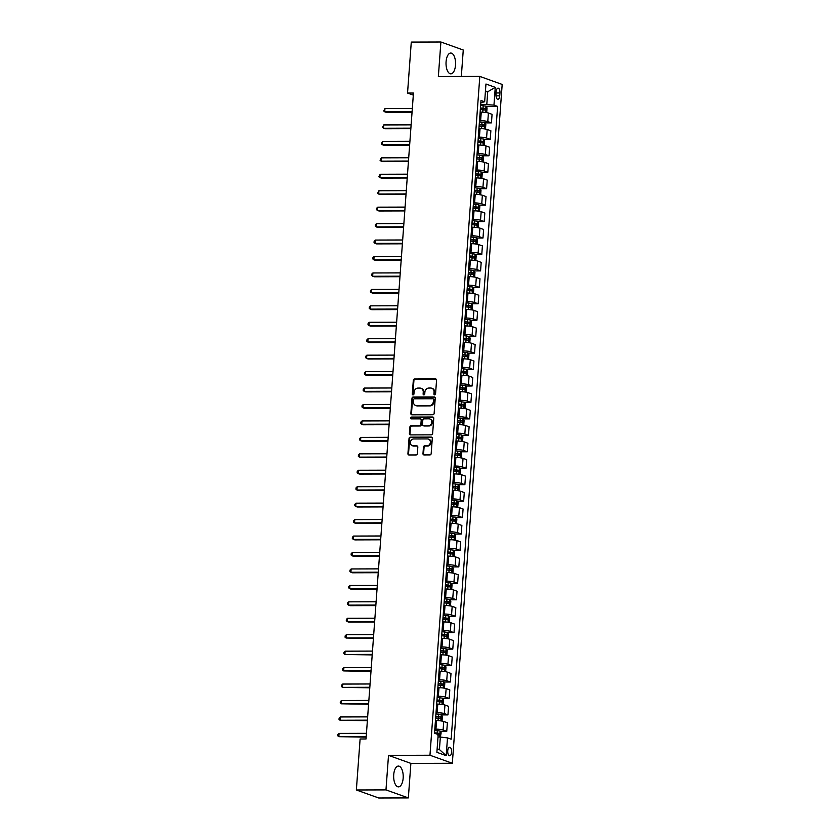 <?xml version="1.0" encoding="UTF-8"?>
<svg xmlns="http://www.w3.org/2000/svg" width="840" height="840" viewBox="0 0 840 840"><rect width="100%" height="100%" fill="white"/><g stroke="black" fill="none" stroke-linecap="round" stroke-linejoin="round"><path stroke-width="1.26" d="M434.679 394.842A0.913 0.798 -70.3 0 0 435.55 393.929L436.558 380.216A1.312 1.145 -70.3 0 0 435.498 378.924L414.572 378.987A1.312 1.145 -70.3 0 0 413.312 380.279L412.304 394.002A0.913 0.798 -70.3 0 0 413.931 393.992L414.057 392.217A4.19 3.675 -70.3 0 1 418.089 388.08L419.832 388.07A4.19 3.675 -70.3 0 1 423.245 392.196L423.119 393.971A0.913 0.798 -70.3 0 0 424.746 393.96L424.872 392.185A4.19 3.675 -70.3 0 1 428.894 388.048L430.637 388.038A4.19 3.675 -70.3 0 1 434.06 392.165L433.923 393.939A0.913 0.798 -70.3 0 0 434.679 394.842M403.158 778.166A10.395 4.777 89.8 0 0 398.412 766.07A10.395 4.777 89.8 0 0 393.719 774.784A10.395 4.777 89.8 0 0 398.465 786.87A10.395 4.777 89.8 0 0 403.158 778.166M455.511 65.132A10.395 4.777 89.8 0 0 450.765 53.046A10.395 4.777 89.8 0 0 446.082 61.751A10.395 4.777 89.8 0 0 450.828 73.847A10.395 4.777 89.8 0 0 455.511 65.132M451.594 752.199A4.263 1.964 89.8 0 0 449.652 747.232A4.263 1.964 89.8 0 0 447.731 750.803A4.263 1.964 89.8 0 0 449.673 755.769A4.263 1.964 89.8 0 0 451.594 752.199M422.971 453.653A1.312 1.145 -70.3 0 0 424.043 454.933L429.912 454.923A1.312 1.145 -70.3 0 0 431.172 453.621L432.296 438.386A1.312 1.145 -70.3 0 0 431.225 437.094L410.298 437.157A1.312 1.145 -70.3 0 0 409.038 438.449L407.925 453.695A1.312 1.145 -70.3 0 0 408.986 454.976L416.084 454.955A1.312 1.145 -70.3 0 0 417.333 453.663L417.816 447.143A1.312 1.145 -70.3 0 0 416.745 445.851L413.228 445.862A3.497 3.066 -70.3 0 1 413.742 438.953L427.518 438.921A3.497 3.066 -70.3 0 1 427.004 445.83L424.715 445.83A1.312 1.145 -70.3 0 0 423.455 447.122L422.971 453.653L423.581 453.863A1.312 1.145 -70.3 0 0 424.011 454.933M388.51 755.36L385.969 789.894L356.36 789.978L378.735 798L408.345 797.916L410.876 763.381L452.33 763.266L429.965 755.234L388.51 755.36L410.876 763.381M461.328 76.472L463.26 50.022L440.895 42L438.354 76.535L479.819 76.409L429.965 755.234M440.895 42L411.285 42.084L407.536 93.061L413.312 95.13M356.36 789.978L360.108 739L366.03 738.98L413.459 93.051L407.536 93.061M432.863 414.761A1.312 1.145 -70.3 0 0 434.123 413.469L435.236 398.223A1.312 1.145 -70.3 0 0 434.175 396.942L413.249 396.995A1.312 1.145 -70.3 0 0 411.989 398.296L410.865 413.532A1.312 1.145 -70.3 0 0 411.936 414.824L432.863 414.761M433.766 418.31L432.642 433.545A1.312 1.145 -70.3 0 1 431.393 434.837L410.466 434.899A1.312 1.145 -70.3 0 1 409.395 433.608L409.878 427.088A1.312 1.145 -70.3 0 1 411.128 425.796L419.622 425.775A1.312 1.145 -70.3 0 0 420.872 424.473L421.197 420.147A1.312 1.145 -70.3 0 0 420.126 418.866L411.285 418.887A0.913 0.798 -70.3 0 1 411.421 417.081L432.695 417.018A1.312 1.145 -70.3 0 1 433.766 418.31M496.199 91.612L495.989 94.5A4.137 1.901 89.8 0 0 497.868 99.309A4.137 1.901 89.8 0 0 499.737 95.844L499.947 92.957A4.137 1.901 89.8 0 0 498.057 88.148A4.137 1.901 89.8 0 0 496.199 91.612M452.33 763.266L502.183 84.441L479.819 76.409M480.837 102.669L484.649 101.777L480.995 100.464L434.522 733.247L438.186 734.559L436.884 752.315L446.187 755.654L439.425 749.543L440.339 737.048L437.997 737.048M484.649 101.777L485.961 84.021L495.264 87.36L493.962 105.115L480.711 104.286M486.15 106.46L497.616 106.428L493.962 105.115M497.616 106.428L451.154 739.211L447.5 737.898L446.187 755.654M385.969 789.894L408.345 797.916M485.384 91.77L487.725 91.77L485.447 90.951M486.812 104.265L487.725 91.77L495.264 87.36M440.265 731.346L446.754 731.336L443.1 730.023A5.334 0.777 -175.8 0 0 435.939 729.162L434.826 729.173M446.754 731.336L447.384 722.778L443.73 721.466A5.334 0.777 -175.8 0 0 436.569 720.615L435.456 720.615M441.473 714.903L447.962 714.882L444.308 713.57A5.334 0.777 -175.8 0 0 437.147 712.719L436.034 712.719M447.962 714.882L448.592 706.335L444.938 705.023A5.334 0.777 -175.8 0 0 437.776 704.172L436.663 704.172M442.68 698.46L449.169 698.439L445.515 697.126A5.334 0.777 -175.8 0 0 438.354 696.276L437.241 696.276M449.169 698.439L449.799 689.892L446.145 688.579A5.334 0.777 -175.8 0 0 438.984 687.729L437.871 687.729M443.888 682.017L450.377 681.996L446.723 680.683A5.334 0.777 -175.8 0 0 439.562 679.833L438.449 679.833M450.377 681.996L451.007 673.449L447.353 672.137A5.334 0.777 -175.8 0 0 440.192 671.275L439.079 671.286M445.095 665.574L451.584 665.553L447.93 664.24A5.334 0.777 -175.8 0 0 440.78 663.39L439.656 663.39M451.584 665.553L452.214 657.006L448.56 655.694A5.334 0.777 -175.8 0 0 441.399 654.832L440.286 654.843M446.303 649.131L452.792 649.11L449.138 647.798A5.334 0.777 -175.8 0 0 441.987 646.947L440.864 646.947M452.792 649.11L453.421 640.563L449.768 639.25A5.334 0.777 -175.8 0 0 442.606 638.389L441.494 638.4M447.51 632.688L453.999 632.667L450.345 631.355A5.334 0.777 -175.8 0 0 443.195 630.494L442.071 630.504M453.999 632.667L454.629 624.11L450.975 622.797A5.334 0.777 -175.8 0 0 443.814 621.947L442.701 621.947M448.718 616.235L455.207 616.224L451.553 614.912A5.334 0.777 -175.8 0 0 444.402 614.05L443.279 614.061M455.207 616.224L455.837 607.667L452.183 606.354A5.334 0.777 -175.8 0 0 445.022 605.504L443.909 605.504M449.925 599.792L456.414 599.781L452.76 598.469A5.334 0.777 -175.8 0 0 445.61 597.607L444.486 597.618M456.414 599.781L457.044 591.224L453.39 589.911A5.334 0.777 -175.8 0 0 446.229 589.061L445.116 589.061M451.132 583.349L457.622 583.327L453.968 582.015A5.334 0.777 -175.8 0 0 446.817 581.165L445.694 581.165M457.622 583.327L458.252 574.78L454.598 573.468A5.334 0.777 -175.8 0 0 447.437 572.618L446.324 572.618M452.34 566.905L458.829 566.885L455.175 565.572A5.334 0.777 -175.8 0 0 448.024 564.722L446.901 564.722M458.829 566.885L459.459 558.337L455.805 557.025A5.334 0.777 -175.8 0 0 448.644 556.175L447.531 556.175M453.548 550.462L460.036 550.442L456.382 549.129A5.334 0.777 -175.8 0 0 449.232 548.279L448.108 548.279M460.036 550.442L460.667 541.895L457.013 540.582A5.334 0.777 -175.8 0 0 449.852 539.721L448.739 539.731M454.755 534.019L461.244 533.999L457.59 532.686A5.334 0.777 -175.8 0 0 450.44 531.836L449.316 531.836M461.244 533.999L461.874 525.452L458.22 524.139A5.334 0.777 -175.8 0 0 451.059 523.278L449.946 523.288M455.963 517.577L462.452 517.556L458.798 516.243A5.334 0.777 -175.8 0 0 451.647 515.393L450.524 515.393M462.452 517.556L463.082 508.998L459.428 507.696A5.334 0.777 -175.8 0 0 452.267 506.835L451.154 506.835M457.17 501.134L463.659 501.113L460.005 499.8A5.334 0.777 -175.8 0 0 452.855 498.939L451.731 498.95M463.659 501.113L464.289 492.555L460.635 491.243A5.334 0.777 -175.8 0 0 453.474 490.392L452.361 490.392M458.378 484.68L464.877 484.669L461.213 483.357A5.334 0.777 -175.8 0 0 454.062 482.496L452.939 482.507M464.877 484.669L465.497 476.112L461.843 474.8A5.334 0.777 -175.8 0 0 454.681 473.949L453.569 473.949M459.585 468.237L466.084 468.216L462.42 466.914A5.334 0.777 -175.8 0 0 455.269 466.053L454.146 466.053M466.084 468.216L466.704 459.669L463.05 458.356A5.334 0.777 -175.8 0 0 455.889 457.506L454.776 457.506M460.793 451.794L467.292 451.773L463.628 450.461A5.334 0.777 -175.8 0 0 456.477 449.61L455.354 449.61M467.292 451.773L467.911 443.226L464.257 441.913A5.334 0.777 -175.8 0 0 457.096 441.063L455.983 441.063M462 435.351L468.5 435.33L464.835 434.018A5.334 0.777 -175.8 0 0 457.685 433.167L456.561 433.167M468.5 435.33L469.119 426.783L465.465 425.471A5.334 0.777 -175.8 0 0 458.304 424.62L457.191 424.62M463.207 418.908L469.707 418.887L466.043 417.575A5.334 0.777 -175.8 0 0 458.892 416.724L457.769 416.724M469.707 418.887L470.327 410.34L466.673 409.028A5.334 0.777 -175.8 0 0 459.512 408.167L458.399 408.177M464.415 402.465L470.915 402.444L467.25 401.131A5.334 0.777 -175.8 0 0 460.1 400.281L458.976 400.281M470.915 402.444L471.534 393.897L467.88 392.584A5.334 0.777 -175.8 0 0 460.719 391.724L459.606 391.734M465.623 386.022L472.122 386.001L468.457 384.689A5.334 0.777 -175.8 0 0 461.307 383.838L460.183 383.838M472.122 386.001L472.742 377.444L469.088 376.131A5.334 0.777 -175.8 0 0 461.927 375.281L460.814 375.281M466.83 369.569L473.33 369.558L469.665 368.245A5.334 0.777 -175.8 0 0 462.515 367.385L461.391 367.395M473.33 369.558L473.949 361.001L470.295 359.688A5.334 0.777 -175.8 0 0 463.134 358.838L462.021 358.838M468.038 353.126L474.537 353.115L470.873 351.803A5.334 0.777 -175.8 0 0 463.722 350.942L462.599 350.952M474.537 353.115L475.156 344.558L471.503 343.245A5.334 0.777 -175.8 0 0 464.342 342.394L463.229 342.394M469.245 336.683L475.745 336.661L472.08 335.349A5.334 0.777 -175.8 0 0 464.93 334.498L463.806 334.498M475.745 336.661L476.364 328.115L472.71 326.802A5.334 0.777 -175.8 0 0 465.549 325.952L464.436 325.952M470.453 320.24L476.952 320.219L473.288 318.906A5.334 0.777 -175.8 0 0 466.137 318.056L465.014 318.056M476.952 320.219L477.572 311.671L473.918 310.359A5.334 0.777 -175.8 0 0 466.767 309.508L465.644 309.508M471.66 303.796L478.159 303.776L474.495 302.463A5.334 0.777 -175.8 0 0 467.344 301.613L466.221 301.613M478.159 303.776L478.779 295.229L475.125 293.916A5.334 0.777 -175.8 0 0 467.975 293.055L466.851 293.066M472.868 287.354L479.367 287.332L475.703 286.02A5.334 0.777 -175.8 0 0 468.552 285.169L467.429 285.169M479.367 287.332L479.987 278.786L476.332 277.473A5.334 0.777 -175.8 0 0 469.182 276.612L468.058 276.623M474.075 270.911L480.575 270.889L476.91 269.577A5.334 0.777 -175.8 0 0 469.76 268.727L468.636 268.727M480.575 270.889L481.194 262.343L477.54 261.03A5.334 0.777 -175.8 0 0 470.39 260.169L469.266 260.18M475.282 254.468L481.782 254.447L478.118 253.134A5.334 0.777 -175.8 0 0 470.967 252.273L469.844 252.284M481.782 254.447L482.402 245.889L478.748 244.577A5.334 0.777 -175.8 0 0 471.597 243.726L470.474 243.726M476.49 238.014L482.99 238.004L479.325 236.691A5.334 0.777 -175.8 0 0 472.175 235.83L471.051 235.841M482.99 238.004L483.609 229.446L479.955 228.134A5.334 0.777 -175.8 0 0 472.805 227.283L471.681 227.283M477.697 221.571L484.197 221.56L480.532 220.248A5.334 0.777 -175.8 0 0 473.382 219.387L472.259 219.398M484.197 221.56L484.817 213.003L481.163 211.691A5.334 0.777 -175.8 0 0 474.012 210.84L472.889 210.84M478.905 205.128L485.405 205.107L481.74 203.794A5.334 0.777 -175.8 0 0 474.59 202.944L473.466 202.944M485.405 205.107L486.024 196.56L482.37 195.248A5.334 0.777 -175.8 0 0 475.219 194.397L474.096 194.397M480.113 188.685L486.612 188.664L482.947 187.352A5.334 0.777 -175.8 0 0 475.797 186.501L474.673 186.501M486.612 188.664L487.231 180.117L483.578 178.804A5.334 0.777 -175.8 0 0 476.427 177.954L475.304 177.954M481.32 172.242L487.82 172.221L484.155 170.909A5.334 0.777 -175.8 0 0 477.005 170.058L475.881 170.058M487.82 172.221L488.439 163.674L484.785 162.362A5.334 0.777 -175.8 0 0 477.635 161.501L476.511 161.511M482.528 155.799L489.027 155.778L485.363 154.466A5.334 0.777 -175.8 0 0 478.212 153.615L477.089 153.615M489.027 155.778L489.647 147.231L485.993 145.918A5.334 0.777 -175.8 0 0 478.842 145.058L477.719 145.068M483.735 139.356L490.235 139.335L486.57 138.023A5.334 0.777 -175.8 0 0 479.419 137.172L478.296 137.172M490.235 139.335L490.865 130.778L487.2 129.476A5.334 0.777 -175.8 0 0 480.05 128.614L478.926 128.614M484.943 122.913L491.442 122.892L487.778 121.58A5.334 0.777 -175.8 0 0 480.627 120.719L479.504 120.729M491.442 122.892L492.072 114.335L488.407 113.022A5.334 0.777 -175.8 0 0 481.257 112.172L480.134 112.172M437.147 748.724L439.425 749.543M440.339 737.048L447.5 737.898M434.763 394.832A0.913 0.798 -70.3 0 1 434.532 394.159L434.658 392.375A4.19 3.675 -70.3 0 0 432.358 388.447L431.75 388.227M420.935 388.258L421.544 388.479A4.19 3.675 -70.3 0 1 423.854 392.406L423.717 394.191A0.913 0.798 -70.3 0 0 423.948 394.863M435.498 378.924L436.096 379.144A1.312 1.145 -70.3 0 0 436.096 379.144L415.17 379.207A1.312 1.145 -70.3 0 0 413.921 380.499L412.913 394.223A0.913 0.798 -70.3 0 0 413.133 394.894M434.805 397.152A1.312 1.145 -70.3 0 0 434.774 397.152L413.847 397.215A1.312 1.145 -70.3 0 0 412.598 398.506L411.474 413.753A1.312 1.145 -70.3 0 0 411.905 414.824M433.503 399.651A0.913 0.798 -70.3 0 0 432.757 398.748L414.393 398.8A0.913 0.798 -70.3 0 0 413.511 399.714L413.375 401.583A4.19 3.675 -70.3 0 0 416.787 405.699L429.345 405.668A4.19 3.675 -70.3 0 0 433.367 401.52L433.503 399.651L434.112 399.872A0.913 0.798 -70.3 0 0 433.367 398.969M415.685 405.51L416.283 405.731A4.19 3.675 -70.3 0 0 417.396 405.919L416.787 405.699M434.112 399.872L433.976 401.741A4.19 3.675 -70.3 0 1 429.954 405.888L417.396 405.919M420.473 418.919L421.082 419.139A1.312 1.145 -70.3 0 1 421.796 420.368L421.481 424.694A1.312 1.145 -70.3 0 1 420.221 425.985L411.737 426.017A1.312 1.145 -70.3 0 0 410.477 427.308L410.004 433.829A1.312 1.145 -70.3 0 0 410.435 434.899M433.325 417.239A1.312 1.145 -70.3 0 0 433.304 417.239L412.031 417.302A0.913 0.798 -70.3 0 0 411.38 418.887M428.421 425.744A3.497 3.066 -70.3 0 0 428.935 418.834L424.074 418.856A1.312 1.145 -70.3 0 0 422.825 420.147L422.499 424.473A1.312 1.145 -70.3 0 0 423.57 425.765L429.03 425.964A3.497 3.066 -70.3 0 0 430.469 419.213L429.86 418.992M423.224 425.702L423.832 425.922A1.312 1.145 -70.3 0 0 424.179 425.975L423.57 425.765M429.03 425.964L424.179 425.975M428.442 439.079L429.051 439.288A3.497 3.066 -70.3 0 1 427.613 446.04L425.313 446.05A1.312 1.145 -70.3 0 0 424.064 447.342L423.581 453.863M412.304 445.704L412.902 445.925A3.497 3.066 -70.3 0 0 413.837 446.082L413.228 445.862M416.745 445.851L417.354 446.072A1.312 1.145 -70.3 0 0 417.354 446.072L413.837 446.082M431.855 437.315A1.312 1.145 -70.3 0 0 431.823 437.315L410.897 437.378A1.312 1.145 -70.3 0 0 409.647 438.669L408.524 453.905A1.312 1.145 -70.3 0 0 408.965 454.976M485.793 112.476L486.759 111.825L487.053 107.877L485.94 106.123L480.627 105.43M482.076 112.182L480.144 112.014M412.335 108.433L384.962 108.507L384.72 111.804L386.232 112.34L412.052 112.266M480.333 109.515L485.037 110.04L485.153 108.465L480.449 107.93M480.428 108.192L483.452 108.465L483.336 110.051M384.962 108.507L383.702 110.975L384.72 111.804L412.094 111.72M484.586 128.919L485.552 128.268L485.846 124.32L484.733 122.567L479.419 121.884M480.869 128.625L478.937 128.457M411.128 124.877L383.754 124.95L383.512 128.247L385.024 128.782L410.844 128.709M479.126 125.958L483.83 126.483L483.945 124.908L479.241 124.383M479.22 124.635L482.244 124.919L482.129 126.493M383.754 124.95L382.494 127.428L383.512 128.247L410.886 128.163M483.378 145.362L484.344 144.711L484.638 140.763L483.556 139.062L478.212 138.327M479.661 145.068L477.729 144.9M409.92 141.32L382.546 141.403L382.305 144.69L383.817 145.226L409.637 145.152M477.918 142.401L482.622 142.936L482.738 141.351L478.034 140.826M478.013 141.078L481.036 141.362L480.921 142.936M382.546 141.403L381.286 143.871L382.305 144.69L409.679 144.606M482.171 161.816L483.137 161.154L483.431 157.206L482.318 155.463L477.005 154.77M478.454 161.511L476.522 161.343M408.713 157.763L381.339 157.847L381.098 161.133L382.61 161.679L408.429 161.595M476.711 158.844L481.415 159.38L481.53 157.794L476.826 157.269M476.805 157.521L479.829 157.804L479.714 159.38M381.339 157.847L380.079 160.314L381.098 161.133L408.471 161.049M480.963 178.259L481.929 177.597L482.223 173.649L481.11 171.906L475.797 171.213M477.246 177.965L475.314 177.786M407.505 174.206L380.131 174.29L379.89 177.576L381.402 178.122L407.221 178.048M475.503 175.287L480.207 175.822L480.322 174.237L475.619 173.712M475.598 173.964L478.622 174.248L478.506 175.822M380.131 174.29L378.872 176.757L379.89 177.576L407.264 177.503M479.756 194.702L480.721 194.04L481.016 190.103L479.923 188.391L474.59 187.656M476.038 194.408L474.106 194.229M406.298 190.649L378.924 190.733L378.683 194.019L380.195 194.565L406.014 194.492M474.296 191.73L479 192.266L479.115 190.691L474.411 190.155M474.39 190.407L477.414 190.691L477.298 192.266M479.923 188.391L479.472 194.659M378.924 190.733L377.664 193.2L378.683 194.019L406.056 193.946M478.548 211.145L479.514 210.494L479.808 206.546L478.695 204.792L473.382 204.099M474.831 210.851L472.899 210.683M405.09 207.102L377.717 207.175L377.475 210.462L378.987 211.008L404.806 210.934M473.088 208.184L477.792 208.709L477.907 207.134L473.204 206.598M473.183 206.85L476.207 207.134L476.091 208.719M377.717 207.175L376.551 208.331L376.457 209.643L377.475 210.462L404.849 210.389M477.341 227.588L478.306 226.936L478.601 222.989L477.488 221.235L472.175 220.542M473.624 227.293L471.692 227.126M403.882 223.545L376.509 223.619L376.268 226.905L377.78 227.451L403.599 227.378M471.881 224.627L476.584 225.152L476.7 223.577L471.996 223.041M471.975 223.293L474.999 223.577L474.884 225.162M376.509 223.619L375.344 224.774L375.249 226.086L376.268 226.905L403.641 226.832M476.133 244.031L477.099 243.38L477.393 239.431L476.28 237.678L470.967 236.985M472.416 243.737L470.484 243.569M402.675 239.988L375.302 240.061L375.06 243.359L376.572 243.894L402.392 243.821M470.673 241.07L475.377 241.595L475.493 240.02L470.788 239.484M470.768 239.747L473.792 240.02L473.676 241.605M375.302 240.061L374.136 241.216L374.042 242.54L375.06 243.359L402.433 243.275M474.925 260.474L475.892 259.822L476.185 255.875L475.094 254.173L469.76 253.439M471.209 260.18L469.276 260.012M401.468 256.431L374.094 256.505L373.853 259.802L375.365 260.337L401.184 260.264M469.466 257.512L474.169 258.038L474.285 256.463L469.581 255.938M469.56 256.19L472.584 256.473L472.469 258.048M475.094 254.173L474.642 260.442M374.094 256.505L372.929 257.659L372.834 258.983L373.853 259.802L401.226 259.718M473.718 276.917L474.684 276.266L474.978 272.318L473.865 270.575L468.552 269.881M470.001 276.623L468.069 276.455M400.26 272.874L372.887 272.958L372.645 276.244L374.157 276.78L399.977 276.707M468.258 273.956L472.962 274.491L473.078 272.906L468.374 272.381M468.353 272.632L471.377 272.916L471.261 274.491M372.887 272.958L371.721 274.113L371.627 275.425L372.645 276.244L400.019 276.161M472.511 293.37L473.477 292.709L473.771 288.76L472.657 287.018L467.344 286.325M468.794 293.066L466.862 292.897M399.053 289.317L371.679 289.401L371.438 292.688L372.95 293.233L398.769 293.16M467.05 290.399L471.755 290.934L471.87 289.349L467.166 288.824M467.145 289.076L470.169 289.359L470.054 290.934M371.679 289.401L370.514 290.556L370.419 291.869L371.438 292.688L398.811 292.604M471.303 309.813L472.269 309.151L472.563 305.214L471.45 303.461L466.137 302.768M467.586 309.519L465.654 309.341M397.845 305.76L370.471 305.844L370.23 309.131L371.742 309.677L397.562 309.603M465.843 306.842L470.547 307.377L470.663 305.802L465.959 305.267M465.938 305.519L468.962 305.802L468.846 307.377M370.471 305.844L369.306 306.999L369.212 308.312L370.23 309.131L397.604 309.057M470.096 326.256L471.062 325.605L471.356 321.657L470.243 319.904L464.93 319.211M466.379 325.962L464.447 325.794M396.637 322.214L369.264 322.287L369.022 325.574L370.534 326.119L396.354 326.046M464.636 323.284L469.34 323.82L469.455 322.245L464.751 321.709M464.73 321.962L467.754 322.245L467.639 323.82M369.264 322.287L368.099 323.442L368.004 324.755L369.022 325.574L396.396 325.5M468.888 342.699L469.854 342.048L470.148 338.1L469.056 336.389L463.722 335.654M465.171 342.405L463.239 342.237M395.43 338.656L368.056 338.73L367.815 342.017L369.327 342.562L395.147 342.489M463.428 339.738L468.132 340.263L468.248 338.688L463.544 338.153M463.522 338.405L466.546 338.688L466.431 340.274M469.056 336.389L468.605 342.657M368.056 338.73L366.891 339.885L366.796 341.197L367.815 342.017L395.189 341.943M467.681 359.142L468.647 358.491L468.941 354.543L467.828 352.79L462.515 352.096M463.964 358.848L462.031 358.68M394.223 355.1L366.849 355.173L366.608 358.459L368.12 359.006L393.939 358.932M462.221 356.181L466.925 356.706L467.04 355.131L462.336 354.596M462.315 354.848L465.339 355.131L465.224 356.717M366.849 355.173L365.683 356.328L365.589 357.641L366.608 358.459L393.981 358.386M466.473 375.585L467.439 374.934L467.733 370.986L466.62 369.233L461.307 368.54M462.756 375.291L460.824 375.123M393.015 371.543L365.642 371.616L365.4 374.913L366.912 375.449L392.731 375.375M461.013 372.624L465.717 373.149L465.832 371.574L461.129 371.049M461.108 371.301L464.132 371.574L464.016 373.159M365.642 371.616L364.476 372.771L364.381 374.094L365.4 374.913L392.774 374.829M465.266 392.028L466.231 391.377L466.526 387.429L465.413 385.686L460.1 384.993M461.548 391.734L459.617 391.566M391.808 387.986L364.434 388.07L364.193 391.356L365.705 391.892L391.524 391.818M459.806 389.067L464.51 389.603L464.625 388.017L459.921 387.492M459.9 387.744L462.924 388.028L462.808 389.603M364.434 388.07L363.269 389.214L363.174 390.537L364.193 391.356L391.566 391.272M464.058 408.481L465.024 407.82L465.318 403.872L464.226 402.171L458.892 401.436M460.341 408.177L458.409 408.009M390.6 404.429L363.227 404.513L362.985 407.799L364.497 408.345L390.317 408.261M458.598 405.51L463.302 406.046L463.418 404.46L458.714 403.935M458.693 404.187L461.717 404.471L461.601 406.046M464.226 402.171L463.774 408.44M363.227 404.513L362.061 405.668L361.967 406.98L362.985 407.799L390.358 407.715M462.851 424.925L463.817 424.263L464.111 420.315L462.998 418.572L457.685 417.879M459.134 424.62L457.202 424.452M389.393 420.872L362.019 420.956L361.778 424.242L363.29 424.788L389.109 424.715M457.391 421.953L462.094 422.489L462.21 420.903L457.506 420.378M457.485 420.63L460.509 420.913L460.394 422.489M362.019 420.956L360.854 422.111L360.759 423.423L361.778 424.242L389.151 424.169M461.643 441.368L462.609 440.706L462.903 436.769L461.79 435.015L456.477 434.322M457.926 441.074L455.994 440.895M388.185 437.315L360.812 437.399L360.57 440.685L362.082 441.231L387.901 441.157M456.183 438.396L460.887 438.931L461.003 437.356L456.298 436.821M456.278 437.073L459.302 437.356L459.186 438.931M360.812 437.399L359.646 438.554L359.552 439.866L360.57 440.685L387.944 440.612M460.435 457.81L461.401 457.159L461.695 453.212L460.582 451.458L455.269 450.765M456.719 457.517L454.786 457.349M386.978 453.768L359.604 453.842L359.363 457.128L360.875 457.674L386.694 457.601M454.976 454.85L459.68 455.375L459.795 453.8L455.091 453.264M455.07 453.516L458.094 453.8L457.979 455.375M359.604 453.842L358.439 454.997L358.344 456.309L359.363 457.128L386.736 457.055M459.228 474.254L460.194 473.603L460.488 469.655L459.375 467.901L454.062 467.208M455.511 473.959L453.579 473.792M385.77 470.211L358.397 470.284L358.155 473.571L359.667 474.117L385.487 474.044M453.768 471.293L458.472 471.818L458.588 470.243L453.884 469.707M453.863 469.959L456.887 470.243L456.771 471.828M358.397 470.284L357.231 471.44L357.137 472.752L358.155 473.571L385.529 473.498M458.02 490.697L458.987 490.046L459.281 486.098L458.189 484.386L452.855 483.651M454.304 490.403L452.372 490.235M384.562 486.654L357.189 486.728L356.947 490.025L358.459 490.56L384.279 490.487M452.56 487.736L457.265 488.261L457.38 486.685L452.676 486.15M452.655 486.413L455.679 486.685L455.564 488.271M458.189 484.386L457.727 490.665M357.189 486.728L356.024 487.882L355.929 489.195L356.947 490.025L384.321 489.941M456.813 507.14L457.779 506.489L458.073 502.541L456.96 500.787L451.647 500.105M453.096 506.846L451.164 506.678M383.355 503.097L355.981 503.171L355.74 506.468L357.252 507.003L383.072 506.93M451.353 504.179L456.057 504.704L456.173 503.129L451.469 502.604M451.447 502.856L454.471 503.139L454.356 504.714M355.981 503.171L354.816 504.326L354.721 505.649L355.74 506.468L383.114 506.384M455.606 523.582L456.572 522.932L456.866 518.984L455.753 517.24L450.44 516.548M451.889 523.288L449.957 523.12M382.147 519.54L354.774 519.624L354.532 522.91L356.044 523.446L381.864 523.373M450.145 520.621L454.85 521.157L454.965 519.572L450.261 519.047M450.24 519.298L453.264 519.582L453.149 521.157M354.774 519.624L353.608 520.769L353.514 522.091L354.532 522.91L381.906 522.827M454.398 540.036L455.364 539.375L455.658 535.427L454.545 533.683L449.232 532.99M450.681 539.731L448.749 539.563M380.94 535.983L353.567 536.067L353.325 539.353L354.837 539.9L380.656 539.816M448.928 537.065L453.642 537.6L453.757 536.014L449.054 535.49M449.032 535.742L452.056 536.025L451.941 537.6M353.567 536.067L352.401 537.222L352.306 538.534L353.325 539.353L380.699 539.27M453.191 556.479L454.156 555.817L454.451 551.87L453.358 550.169L448.024 549.433M449.474 556.185L447.542 556.006M379.733 552.426L352.359 552.51L352.118 555.797L353.63 556.343L379.449 556.269M447.72 553.508L452.435 554.043L452.55 552.457L447.846 551.933M447.825 552.184L450.849 552.468L450.733 554.043M453.358 550.169L452.897 556.437M352.359 552.51L351.194 553.665L351.099 554.977L352.118 555.797L379.491 555.723M451.983 572.922L452.949 572.26L453.243 568.323L452.13 566.57L446.817 565.876M448.266 572.628L446.334 572.45M378.525 568.869L351.151 568.953L350.91 572.24L352.422 572.786L378.242 572.712M446.513 569.95L451.227 570.486L451.343 568.911L446.639 568.375M446.618 568.627L449.642 568.911L449.526 570.486M351.151 568.953L349.986 570.108L349.892 571.421L350.91 572.24L378.284 572.166M450.776 589.365L451.742 588.714L452.036 584.766L450.923 583.013L445.61 582.32M447.058 589.071L445.127 588.903M377.318 585.323L349.944 585.396L349.703 588.683L351.215 589.228L377.034 589.155M445.305 586.404L450.019 586.929L450.135 585.354L445.431 584.819M445.41 585.071L448.434 585.354L448.319 586.94M349.944 585.396L348.779 586.551L348.684 587.864L349.703 588.683L377.076 588.609M449.568 605.808L450.534 605.157L450.828 601.209L449.715 599.456L444.402 598.763M445.851 605.514L443.919 605.346M376.11 601.766L348.737 601.839L348.495 605.125L350.007 605.672L375.827 605.598M444.098 602.847L448.812 603.372L448.928 601.797L444.213 601.262M444.203 601.514L447.227 601.797L447.111 603.383M348.737 601.839L347.571 602.994L347.477 604.307L348.495 605.125L375.869 605.052M448.361 622.251L449.327 621.6L449.62 617.652L448.507 615.899L443.195 615.206M444.644 621.957L442.712 621.789M374.903 618.208L347.529 618.282L347.288 621.579L348.8 622.115L374.619 622.041M442.89 619.29L447.605 619.815L447.72 618.24L443.006 617.704M442.995 617.967L446.019 618.24L445.904 619.825M347.529 618.282L346.364 619.437L346.269 620.76L347.288 621.579L374.661 621.495M447.153 638.694L448.119 638.043L448.413 634.095L447.3 632.352L441.987 631.659M443.436 638.4L441.504 638.232M373.685 634.651L346.322 634.725L346.08 638.022L373.411 638.484M441.683 635.733L446.397 636.258L446.513 634.683L441.798 634.158M441.788 634.41L444.812 634.694L444.696 636.269M346.322 634.725L345.156 635.88L345.062 637.203L346.08 638.022L373.443 637.938M445.945 655.137L446.911 654.486L447.206 650.538L446.093 648.795L440.78 648.102M442.229 654.843L440.296 654.675M372.477 651.095L345.114 651.178L344.873 654.465L372.204 654.927M440.475 652.176L445.19 652.712L445.305 651.126L440.591 650.601M440.58 650.853L443.604 651.137L443.489 652.712M345.114 651.178L343.949 652.323L343.854 653.646L344.873 654.465L372.236 654.381M444.738 671.591L445.704 670.929L445.998 666.981L444.885 665.238L439.572 664.545M441.021 671.286L439.089 671.118M371.269 667.538L343.906 667.622L343.665 670.908L370.997 671.38M439.268 668.619L443.982 669.154L444.098 667.569L439.383 667.044M439.373 667.296L442.397 667.579L442.281 669.154M343.906 667.622L342.741 668.776L342.647 670.089L343.665 670.908L371.028 670.824M443.531 688.034L444.497 687.372L444.791 683.424L443.699 681.723L438.365 680.988M439.814 687.74L437.882 687.561M370.062 683.981L342.699 684.065L342.457 687.351L369.789 687.824M438.06 685.062L442.774 685.598L442.89 684.012L438.175 683.487M438.165 683.739L441.189 684.023L441.074 685.598M342.699 684.065L341.534 685.22L341.439 686.532L342.457 687.351L369.82 687.278M442.323 704.476L443.289 703.815L443.583 699.877L442.491 698.166L437.157 697.431M438.606 704.183L436.674 704.014M368.855 700.424L341.492 700.508L341.25 703.794L368.582 704.267M436.853 701.505L441.567 702.041L441.683 700.466L436.968 699.93M436.957 700.182L439.981 700.466L439.866 702.041M442.491 698.166L442.029 704.435M341.492 700.508L340.326 701.663L340.231 702.975L341.25 703.794L368.613 703.721M441.116 720.92L442.082 720.269L442.365 716.321L441.284 714.609L435.95 713.874M437.399 720.625L435.467 720.457M367.647 716.877L340.284 716.95L340.043 720.237L367.374 720.71M435.645 717.958L440.36 718.484L440.475 716.909L435.761 716.373M435.75 716.625L438.774 716.909L438.659 718.494M340.284 716.95L339.119 718.106L339.024 719.418L340.043 720.237L367.406 720.163M440.37 737.048L441.157 732.764L440.044 731.01L434.742 730.317M366.44 733.32L339.077 733.394L338.835 736.68L366.167 737.153M438.165 734.759L439.152 734.927L439.268 733.351L434.553 732.816M434.543 733.068L437.567 733.351L437.451 734.937M339.077 733.394L337.911 734.549L337.817 735.861L338.835 736.68L366.198 736.606M435.939 729.162L436.569 720.615M437.147 712.719L437.776 704.172M438.354 696.276L438.984 687.729M439.562 679.833L440.192 671.275M440.78 663.39L441.399 654.832M441.987 646.947L442.606 638.389M443.195 630.494L443.814 621.947M444.402 614.05L445.022 605.504M445.61 597.607L446.229 589.061M446.817 581.165L447.437 572.618M448.024 564.722L448.644 556.175M449.232 548.279L449.852 539.721M450.44 531.836L451.059 523.278M451.647 515.393L452.267 506.835M452.855 498.939L453.474 490.392M454.062 482.496L454.681 473.949M455.269 466.053L455.889 457.506M456.477 449.61L457.096 441.063M457.685 433.167L458.304 424.62M458.892 416.724L459.512 408.167M460.1 400.281L460.719 391.724M461.307 383.838L461.927 375.281M462.515 367.385L463.134 358.838M463.722 350.942L464.342 342.394M464.93 334.498L465.549 325.952M466.137 318.056L466.767 309.508M467.344 301.613L467.975 293.055M468.552 285.169L469.182 276.612M469.76 268.727L470.39 260.169M470.967 252.273L471.597 243.726M472.175 235.83L472.805 227.283M473.382 219.387L474.012 210.84M474.59 202.944L475.219 194.397M475.797 186.501L476.427 177.954M477.005 170.058L477.635 161.501M478.212 153.615L478.842 145.058M479.419 137.172L480.05 128.614M480.627 120.719L481.257 112.172M487.778 121.58L488.407 113.022M486.57 138.023L487.2 129.476M485.363 154.466L485.993 145.918M484.155 170.909L484.785 162.362M482.947 187.352L483.578 178.804M481.74 203.794L482.37 195.248M480.532 220.248L481.163 211.691M479.325 236.691L479.955 228.134M478.118 253.134L478.748 244.577M476.91 269.577L477.54 261.03M475.703 286.02L476.332 277.473M474.495 302.463L475.125 293.916M473.288 318.906L473.918 310.359M472.08 335.349L472.71 326.802M470.873 351.803L471.503 343.245M469.665 368.245L470.295 359.688M468.457 384.689L469.088 376.131M467.25 401.131L467.88 392.584M466.043 417.575L466.673 409.028M464.835 434.018L465.465 425.471M463.628 450.461L464.257 441.913M462.42 466.914L463.05 458.356M461.213 483.357L461.843 474.8M460.005 499.8L460.635 491.243M458.798 516.243L459.428 507.696M457.59 532.686L458.22 524.139M456.382 549.129L457.013 540.582M455.175 565.572L455.805 557.025M453.968 582.015L454.598 573.468M452.76 598.469L453.39 589.911M451.553 614.912L452.183 606.354M450.345 631.355L450.975 622.797M449.138 647.798L449.768 639.25M447.93 664.24L448.56 655.694M446.723 680.683L447.353 672.137M445.515 697.126L446.145 688.579M444.308 713.57L444.938 705.023M443.1 730.023L443.73 721.466M496.094 92.967L499.947 92.957M495.989 95.855L499.737 95.844M434.658 392.375L434.06 392.165M423.717 394.191L423.119 393.971M423.854 392.406L423.245 392.196M412.913 394.223L412.304 394.002M413.921 380.499L413.312 380.279M415.17 379.207L414.572 378.987M434.532 394.159L433.923 393.939M411.474 413.753L410.865 413.532M412.598 398.506L411.989 398.296M413.847 397.215L413.249 396.995M434.774 397.152L434.175 396.942M429.954 405.888L429.345 405.668M433.976 401.741L433.367 401.52M410.004 433.829L409.395 433.608M410.477 427.308L409.878 427.088M411.737 426.017L411.128 425.796M420.221 425.985L419.622 425.775M421.481 424.694L420.872 424.473M421.796 420.368L421.197 420.147M412.031 417.302L411.421 417.081M433.304 417.239L432.695 417.018M424.064 447.342L423.455 447.122M425.313 446.05L424.715 445.83M427.613 446.04L427.004 445.83M408.524 453.905L407.925 453.695M409.647 438.669L409.038 438.449M410.897 437.378L410.298 437.157M431.823 437.315L431.225 437.094M485.51 112.445L485.971 106.176M483.031 108.161L483.21 105.662M482.727 112.203L482.916 109.736M483.452 108.465L485.153 108.465M484.302 128.888L484.764 122.619M481.824 124.604L482.003 122.105M481.519 128.646L481.709 126.189M482.244 124.919L483.945 124.908M483.094 145.331L483.556 139.062M480.617 141.047L480.795 138.547M480.312 145.089L480.501 142.632M481.036 141.362L482.738 141.351M481.887 161.774L482.339 155.505M479.409 157.49L479.588 154.991M479.105 161.542L479.294 159.075M479.829 157.804L481.53 157.794M480.68 178.216L481.131 171.948M478.202 173.943L478.38 171.444M477.897 177.986L478.086 175.518M478.622 174.248L480.322 174.237M476.994 190.386L477.173 187.887M476.69 194.428L476.879 191.961M477.414 190.691L479.115 190.691M478.265 211.103L478.716 204.834M475.786 206.829L475.965 204.33M475.482 210.872L475.671 208.404M476.207 207.134L477.907 207.134M477.057 227.556L477.509 221.277M474.579 223.272L474.757 220.773M474.275 227.315L474.464 224.847M474.999 223.577L476.7 223.577M475.85 243.999L476.301 237.731M473.372 239.715L473.55 237.216M473.067 243.758L473.256 241.29M473.792 240.02L475.493 240.02M472.164 256.158L472.343 253.659M471.86 260.201L472.048 257.743M472.584 256.473L474.285 256.463M473.435 276.885L473.886 270.617M470.957 272.601L471.135 270.102M470.652 276.654L470.841 274.187M471.377 272.916L473.078 272.906M472.227 293.328L472.679 287.06M469.749 289.044L469.928 286.545M469.445 293.097L469.634 290.63M470.169 289.359L471.87 289.349M471.019 309.771L471.471 303.502M468.542 305.498L468.72 302.998M468.237 309.54L468.426 307.072M468.962 305.802L470.663 305.802M469.812 326.214L470.264 319.945M467.334 321.941L467.513 319.442M467.03 325.983L467.219 323.516M467.754 322.245L469.455 322.245M466.127 338.383L466.305 335.885M465.822 342.426L466.011 339.959M466.546 338.688L468.248 338.688M467.397 359.111L467.849 352.832M464.919 354.827L465.098 352.328M464.615 358.869L464.804 356.401M465.339 355.131L467.04 355.131M466.19 375.554L466.641 369.285M463.712 371.269L463.89 368.77M463.407 375.312L463.596 372.844M464.132 371.574L465.832 371.574M464.982 391.997L465.433 385.728M462.504 387.713L462.683 385.214M462.2 391.755L462.389 389.298M462.924 388.028L464.625 388.017M461.296 404.156L461.475 401.656M460.992 408.209L461.181 405.741M461.717 404.471L463.418 404.46M462.567 424.882L463.019 418.614M460.089 420.609L460.268 418.1M459.784 424.651L459.974 422.184M460.509 420.913L462.21 420.903M461.349 441.326L461.811 435.057M458.882 437.052L459.06 434.553M458.577 441.094L458.766 438.627M459.302 437.356L461.003 437.356M460.142 457.769L460.604 451.5M457.674 453.495L457.853 450.996M457.37 457.538L457.558 455.07M458.094 453.8L459.795 453.8M458.934 474.212L459.396 467.943M456.467 469.938L456.645 467.439M456.162 473.981L456.341 471.513M456.887 470.243L458.588 470.243M455.259 486.381L455.438 483.882M454.955 490.423L455.133 487.956M455.679 486.685L457.38 486.685M456.519 507.108L456.981 500.84M454.052 502.824L454.23 500.325M453.747 506.867L453.925 504.409M454.471 503.139L456.173 503.129M455.312 523.551L455.774 517.283M452.844 519.267L453.022 516.768M452.54 523.309L452.718 520.853M453.264 519.582L454.965 519.572M454.104 539.994L454.566 533.726M451.626 535.71L451.815 533.211M451.332 539.763L451.511 537.295M452.056 536.025L453.757 536.014M450.419 552.163L450.608 549.665M450.125 556.206L450.303 553.739M450.849 552.468L452.55 552.457M451.689 572.88L452.151 566.611M449.211 568.606L449.4 566.107M448.917 572.649L449.096 570.182M449.642 568.911L451.343 568.911M450.481 589.323L450.944 583.054M448.004 585.05L448.193 582.55M447.709 589.092L447.888 586.625M448.434 585.354L450.135 585.354M449.274 605.776L449.736 599.498M446.796 601.493L446.985 598.994M446.502 605.535L446.681 603.067M447.227 601.797L448.928 601.797M448.067 622.22L448.529 615.951M445.589 617.936L445.778 615.437M445.294 621.978L445.473 619.51M446.019 618.24L447.72 618.24M446.859 638.663L447.321 632.394M444.381 634.379L444.57 631.88M444.087 638.421L444.266 635.964M444.812 634.694L446.513 634.683M445.651 655.106L446.114 648.837M443.173 650.822L443.363 648.323M442.88 654.875L443.058 652.407M443.604 651.137L445.305 651.126M444.444 671.549L444.906 665.28M441.966 667.264L442.155 664.766M441.672 671.317L441.851 668.85M442.397 667.579L444.098 667.569M443.237 687.992L443.699 681.723M440.759 683.718L440.947 681.219M440.465 687.76L440.643 685.293M441.189 684.023L442.89 684.012M439.551 700.161L439.74 697.662M439.257 704.203L439.435 701.736M439.981 700.466L441.683 700.466M440.822 720.877L441.284 714.609M438.344 716.604L438.532 714.105M438.05 720.647L438.228 718.179M438.774 716.909L440.475 716.909M439.635 737.048L440.076 731.052M437.136 733.047L437.325 730.548M437.567 733.351L439.268 733.351M433.608 399.01L432.999 398.79"/></g></svg>
